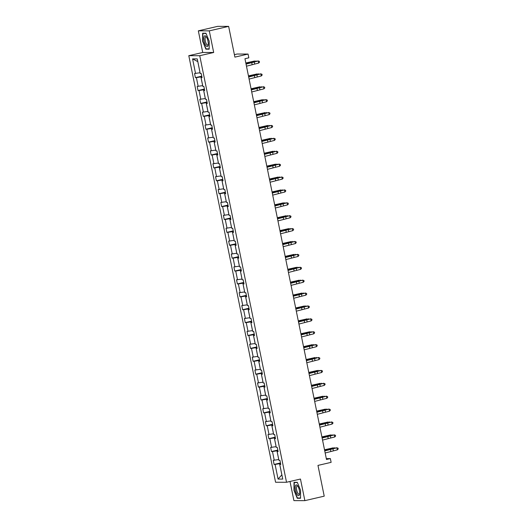 <?xml version="1.0" encoding="UTF-8"?>
<svg xmlns="http://www.w3.org/2000/svg" width="527" height="527" viewBox="0 0 527 527"><rect width="100%" height="100%" fill="white"/><g stroke="black" fill="none" stroke-linecap="round" stroke-linejoin="round"><path stroke-width="0.79" d="M198.33 30.843L202.724 52.456L213.685 52.483L209.285 30.869L198.33 30.843L217.684 26.35L228.646 26.376L234.897 57.12L248.059 54.064L237.097 54.037L234.396 54.67M209.285 30.869L228.646 26.376M290.008 481.467L293.908 500.624L304.863 500.65L324.224 496.157L317.965 465.407L331.127 462.357L330.363 458.595L326.305 458.582M188.791 55.691L275.575 482.245L286.53 482.271L199.746 55.717L188.791 55.691L202.724 52.456M280.562 463.464L279.587 463.694L281.853 474.847L278.065 479.069L275.087 464.445L274.099 464.439L280.456 462.963M279.587 463.694L275.087 464.445M277.933 450.572L276.958 450.796L278.743 459.557L273.256 460.308L274.099 464.439M274.251 460.308L272.466 451.553L271.471 451.547L277.834 450.071M275.311 437.68L274.336 437.904L276.122 446.665L270.634 447.416L271.471 451.547M271.622 447.416L269.844 438.655L268.849 438.655L275.213 437.179M272.69 424.788L271.715 425.012L273.5 433.774L268.012 434.525L268.849 438.655M269.001 434.525L267.222 425.763L266.227 425.763L272.591 424.281M270.068 411.89L269.093 412.121L270.871 420.882L265.384 421.626L266.227 425.763M266.379 421.633L264.594 412.872L263.605 412.865L269.962 411.389M267.446 398.998L266.471 399.222L268.25 407.984L262.762 408.735L263.605 412.865M263.757 408.735L261.972 399.98L260.984 399.973L267.341 398.498M264.817 386.107L263.843 386.331L265.628 395.092L260.14 395.843L260.984 399.973M261.135 395.843L259.35 387.082L258.355 387.082L264.719 385.606M262.196 373.215L261.221 373.439L263.006 382.2L257.519 382.951L258.355 387.082M258.507 382.951L256.728 374.19L255.733 374.19L262.097 372.714M259.574 360.316L258.599 360.547L260.384 369.308L254.897 370.053L255.733 374.19M255.885 370.059L254.106 361.298L253.112 361.291L259.475 359.816M256.952 347.425L255.977 347.649L257.756 356.41L252.268 357.161L253.112 361.291M253.263 357.168L251.478 348.406L250.49 348.4L256.847 346.924M254.33 334.533L253.355 334.757L255.134 343.518L249.646 344.269L250.49 348.4M250.641 344.269L248.856 335.508L247.868 335.508L254.225 334.032M251.702 321.641L250.727 321.865L252.512 330.627L247.025 331.378L247.868 335.508M248.019 331.378L246.234 322.616L245.239 322.616L251.603 321.141M249.08 308.743L248.105 308.974L249.89 317.735L244.403 318.479L245.239 322.616M245.391 318.486L243.612 309.724L242.618 309.724L248.981 308.242M246.458 295.851L245.483 296.075L247.268 304.837L241.781 305.588L242.618 309.724M242.769 305.594L240.991 296.833L239.996 296.826L246.359 295.351M243.836 282.959L242.861 283.183L244.64 291.945L239.153 292.696L239.996 296.826M240.147 292.696L238.362 283.934L237.374 283.934L243.731 282.459M241.214 270.068L240.24 270.292L242.018 279.053L236.531 279.804L237.374 283.934M237.525 279.804L235.74 271.043L234.752 271.043L241.109 269.567M238.586 257.169L237.611 257.4L239.396 266.161L233.909 266.912L234.752 271.043M234.904 266.912L233.118 258.151L232.124 258.151L238.487 256.669M235.964 244.278L234.989 244.508L236.775 253.263L231.287 254.014L232.124 258.151M232.275 254.021L230.497 245.259L229.502 245.253L235.865 243.777M233.342 231.386L232.367 231.61L234.153 240.371L228.659 241.122L229.502 245.253M229.653 241.122L227.875 232.361L226.88 232.361L233.244 230.885M230.721 218.494L229.746 218.718L231.524 227.48L226.037 228.231L226.88 232.361M227.032 228.231L225.246 219.469L224.258 219.469L230.615 217.994M228.099 205.596L227.124 205.826L228.902 214.588L223.415 215.339L224.258 219.469M224.41 215.339L222.625 206.577L221.63 206.577L227.993 205.095M225.47 192.704L224.495 192.935L226.281 201.696L220.793 202.44L221.63 206.577M221.781 202.447L220.003 193.686L219.008 193.679L225.372 192.203M222.849 179.812L221.874 180.036L223.659 188.798L218.171 189.549L219.008 193.679M219.16 189.549L217.381 180.794L216.386 180.787L222.75 179.312M220.227 166.921L219.252 167.145L221.037 175.906L215.543 176.657L216.386 180.787M216.538 176.657L214.759 167.896L213.764 167.896L220.121 166.42M217.605 154.029L216.63 154.253L218.409 163.014L212.921 163.765L213.764 167.896M213.916 163.765L212.131 155.004L211.143 155.004L217.499 153.522M214.983 141.131L214.008 141.361L215.787 150.123L210.299 150.867L211.143 155.004M211.294 150.874L209.509 142.112L208.514 142.106L214.878 140.63M212.355 128.239L211.38 128.463L213.165 137.224L207.678 137.975L208.514 142.106M208.666 137.975L206.887 129.22L205.892 129.214L212.256 127.738M209.733 115.347L208.758 115.571L210.543 124.332L205.056 125.083L205.892 129.214M206.044 125.083L204.265 116.322L203.27 116.322L209.634 114.846M207.111 102.455L206.136 102.679L207.921 111.441L202.427 112.192L203.27 116.322M203.422 112.192L201.637 103.43L200.649 103.43L207.006 101.948M204.489 89.557L203.514 89.788L205.293 98.549L199.805 99.293L200.649 103.43M200.8 99.3L199.015 90.539L198.027 90.532L204.384 89.056M201.867 76.665L200.892 76.889L202.671 85.651L197.184 86.402L198.027 90.532M198.178 86.408L196.393 77.647L195.398 77.64L201.762 76.165M197.809 61.6L200.049 72.759L194.562 73.51L195.398 77.64M195.55 73.51L192.579 58.886L197.256 58.892L200.234 73.523L201.228 73.523L202.065 77.66L201.077 77.653L202.855 86.415L203.85 86.421L204.687 90.552L203.699 90.552L205.477 99.307L206.472 99.313L207.315 103.444L206.32 103.444L208.106 112.205L209.094 112.205L209.937 116.335L208.942 116.335L210.728 125.097L211.716 125.097L212.559 129.234L211.564 129.227L213.349 137.988L214.344 137.995L215.181 142.125L214.193 142.119L215.971 150.88L216.966 150.887L217.803 155.017L216.814 155.017L218.593 163.778L219.588 163.778L220.431 167.909L219.436 167.909L221.221 176.67L222.21 176.67L223.053 180.807L222.058 180.801L223.843 189.562L224.831 189.562L225.675 193.699L224.68 193.692L226.465 202.454L227.46 202.46L228.296 206.591L227.308 206.591L229.087 215.352L230.082 215.352L230.918 219.482L229.93 219.482L231.709 228.244L232.703 228.244L233.547 232.381L232.552 232.374L234.337 241.135L235.325 241.135L236.168 245.272L235.174 245.266L236.959 254.027L237.947 254.034L238.79 258.164L237.796 258.164L239.581 266.925L240.575 266.925L241.412 271.056L240.424 271.056L242.203 279.817L243.197 279.817L244.034 283.948L243.046 283.948L244.824 292.709L245.819 292.709L246.662 296.846L245.668 296.839L247.453 305.601L248.441 305.607L249.284 309.738L248.289 309.738L250.075 318.499L251.063 318.499L251.906 322.629L250.911 322.629L252.696 331.391L253.691 331.391L254.528 335.521L253.54 335.521L255.318 344.283L256.313 344.283L257.15 348.419L256.162 348.413L257.94 357.174L258.935 357.181L259.778 361.311L258.783 361.311L260.569 370.066L261.557 370.073L262.4 374.203L261.405 374.203L263.19 382.964L264.179 382.964L265.022 387.095L264.027 387.095L265.812 395.856L266.807 395.856L267.644 399.993L266.655 399.986L268.434 408.748L269.429 408.754L270.265 412.885L269.277 412.885L271.056 421.64L272.051 421.646L272.894 425.776L271.899 425.776L273.684 434.538L274.672 434.538L275.516 438.668L274.521 438.668L276.306 447.43L277.294 447.43L278.137 451.567L277.143 451.56L278.928 460.321L279.923 460.328L280.759 464.458L279.771 464.452L282.742 479.083L278.065 479.069M248.059 54.064L248.823 57.825L244.956 58.728L326.49 459.491L330.363 458.595M278.065 451.211L277.143 451.56M276.958 450.796L272.466 451.553M275.443 438.319L274.521 438.668M274.336 437.904L269.844 438.655M272.821 425.427L271.899 425.776M271.715 425.012L267.222 425.763M270.199 412.536L269.277 412.885M269.093 412.121L264.594 412.872M267.571 399.637L266.655 399.986M266.471 399.222L261.972 399.98M264.949 386.746L264.027 387.095M263.843 386.331L259.35 387.082M262.327 373.854L261.405 374.203M261.221 373.439L256.728 374.19M259.706 360.962L258.783 361.311M258.599 360.547L254.106 361.298M257.084 348.07L256.162 348.413M255.977 347.649L251.478 348.406M254.455 335.172L253.54 335.521M253.355 334.757L248.856 335.508M251.834 322.28L250.911 322.629M250.727 321.865L246.234 322.616M249.212 309.389L248.289 309.738M248.105 308.974L243.612 309.724M246.59 296.497L245.668 296.839M245.483 296.075L240.991 296.833M243.968 283.598L243.046 283.948M242.861 283.183L238.362 283.934M241.34 270.707L240.424 271.056M240.24 270.292L235.74 271.043M238.718 257.815L237.796 258.164M237.611 257.4L233.118 258.151M236.096 244.923L235.174 245.266M234.989 244.508L230.497 245.259M233.474 232.025L232.552 232.374M232.367 231.61L227.875 232.361M230.852 219.133L229.93 219.482M229.746 218.718L225.246 219.469M228.224 206.241L227.308 206.591M227.124 205.826L222.625 206.577M225.602 193.35L224.68 193.692M224.495 192.935L220.003 193.686M222.98 180.451L222.058 180.801M221.874 180.036L217.381 180.794M220.358 167.56L219.436 167.909M219.252 167.145L214.759 167.896M217.737 154.668L216.814 155.017M216.63 154.253L212.131 155.004M215.108 141.776L214.193 142.119M214.008 141.361L209.509 142.112M212.486 128.878L211.564 129.227M211.38 128.463L206.887 129.22M209.865 115.986L208.942 116.335M208.758 115.571L204.265 116.322M207.243 103.094L206.32 103.444M206.136 102.679L201.637 103.43M204.621 90.203L203.699 90.552M203.514 89.788L199.015 90.539M201.993 77.311L201.077 77.653M200.892 76.889L196.393 77.647M213.685 52.483L199.746 55.717M304.863 500.65L300.469 479.036L286.53 482.271M197.777 61.6L192.579 58.886M280.693 464.109L279.771 464.452M209.179 49.169L209.212 41.198L205.938 33.214L202.638 33.208L202.612 41.178L205.879 49.163L209.179 49.169M297.314 482.337L294.013 482.324L293.98 490.301L297.254 498.278L300.555 498.285L300.581 490.314L297.314 482.337M207.091 48.879L205.879 49.163M298.466 497.995L297.254 498.278M246.05 64.116L258.243 61L253.942 61.751A6.344 0.474 -11.5 0 0 250.154 62.68L246.004 63.886M246.471 66.185L258.665 63.069L258.243 61L259.35 61.363L259.515 62.186L258.665 63.069M257.947 60.901L259.35 61.363M245.819 62.99L254.712 60.994L252.492 61.751A6.344 0.474 168.5 0 1 248.309 62.673L245.852 63.148M255.951 61.323L255.865 60.895L256.399 61.231M248.672 77.014L260.865 73.892L256.563 74.65A6.344 0.474 -11.5 0 0 252.776 75.572L248.625 76.777M249.093 79.076L261.287 75.96L260.865 73.892L261.972 74.254L262.136 75.084L261.287 75.96M260.575 73.793L261.972 74.254M251.3 89.906L263.487 86.784L259.185 87.541A6.344 0.474 -11.5 0 0 255.397 88.464L251.247 89.676M251.715 91.975L263.908 88.852L263.487 86.784L264.594 87.146L264.765 87.976L263.908 88.852M263.197 86.685L264.594 87.146M248.448 75.888L257.334 73.885L255.121 74.643A6.344 0.474 168.5 0 1 250.938 75.572L248.48 76.046M258.573 74.221L258.487 73.787L259.027 74.123M251.069 88.78L259.956 86.777L257.743 87.535A6.344 0.474 168.5 0 1 253.559 88.464L251.102 88.938M261.194 87.113L261.109 86.678L261.649 87.014M206.083 36.501A5.501 1.877 -103.1 0 0 203.85 38.464A5.501 1.877 -103.1 0 0 206.05 45.803A5.501 1.877 -103.1 0 0 208.185 45.039A5.501 1.877 -103.1 0 0 206.255 36.725A5.501 1.877 -103.1 0 0 206.083 36.501M206.604 37.272A4.163 1.423 -103.1 0 0 205.826 36.936A4.163 1.423 -103.1 0 0 205.168 40.092A4.163 1.423 -103.1 0 0 206.755 44.512A4.163 1.423 -103.1 0 0 207.71 45.045A4.163 1.423 -103.1 0 0 208.257 44.4M209.186 48.886L206.037 48.879L202.869 41.146L202.895 33.418L206.024 33.432M203.797 33.214L202.895 33.418M297.452 485.617A5.501 1.877 -103.1 0 0 295.225 487.58A5.501 1.877 -103.1 0 0 297.426 494.919A5.501 1.877 -103.1 0 0 299.56 494.161A5.501 1.877 -103.1 0 0 297.63 485.848A5.501 1.877 -103.1 0 0 297.452 485.617M297.979 486.388A4.163 1.423 -103.1 0 0 297.202 486.052A4.163 1.423 -103.1 0 0 296.543 489.208A4.163 1.423 -103.1 0 0 298.13 493.628A4.163 1.423 -103.1 0 0 299.086 494.161A4.163 1.423 -103.1 0 0 299.632 493.516M300.555 498.002L297.412 497.995L294.237 490.262L294.27 482.541L297.399 482.548M295.166 482.33L294.27 482.541M253.922 102.798L266.109 99.682L261.807 100.433A6.344 0.474 -11.5 0 0 258.019 101.362L253.876 102.567M254.343 104.866L266.53 101.744L266.109 99.682L267.215 100.044L267.387 100.868L266.53 101.744M265.819 99.577L267.215 100.044M253.691 101.671L262.578 99.669L260.364 100.433A6.344 0.474 168.5 0 1 256.181 101.355L253.724 101.83M263.823 100.005L263.731 99.57L264.271 99.906M256.544 115.69L268.737 112.574L264.429 113.325A6.344 0.474 -11.5 0 0 260.648 114.254L256.497 115.459M256.965 117.758L269.152 114.642L268.737 112.574L269.837 112.936L270.008 113.76L269.152 114.642M268.441 112.468L269.837 112.936M256.313 114.563L265.206 112.567L262.986 113.325A6.344 0.474 168.5 0 1 258.803 114.247L256.346 114.721M266.445 112.897L266.352 112.468L266.893 112.804M259.165 128.588L271.359 125.466L267.057 126.223A6.344 0.474 -11.5 0 0 263.269 127.145L259.119 128.351M259.587 130.65L271.78 127.534L271.359 125.466L272.466 125.828L272.63 126.658L271.78 127.534M271.069 125.367L272.466 125.828M258.935 127.462L267.828 125.459L265.608 126.216A6.344 0.474 168.5 0 1 261.425 127.145L258.968 127.62M269.066 125.788L268.981 125.36L269.514 125.696M261.787 141.48L273.981 138.357L269.679 139.115A6.344 0.474 -11.5 0 0 265.891 140.037L261.741 141.249M262.209 143.542L274.402 140.426L273.981 138.357L275.087 138.72L275.252 139.55L274.402 140.426M273.691 138.258L275.087 138.72M261.563 140.353L270.45 138.351L268.236 139.108A6.344 0.474 168.5 0 1 264.053 140.037L261.596 140.511M271.688 138.687L271.603 138.252L272.143 138.588M264.416 154.371L276.603 151.256L272.301 152.007A6.344 0.474 -11.5 0 0 268.513 152.935L264.37 154.141M264.831 156.44L277.024 153.317L276.603 151.256L277.709 151.618L277.881 152.441L277.024 153.317M276.313 151.15L277.709 151.618M264.185 153.245L273.072 151.242L270.858 152.007A6.344 0.474 168.5 0 1 266.675 152.929L264.218 153.403M274.31 151.578L274.224 151.144L274.765 151.48M267.037 167.263L279.224 164.147L274.923 164.898A6.344 0.474 -11.5 0 0 271.135 165.827L266.991 167.033M267.459 169.332L279.646 166.216L279.224 164.147L280.331 164.51L280.502 165.333L279.646 166.216M278.935 164.042L280.331 164.51M266.807 166.137L275.693 164.141L273.48 164.898A6.344 0.474 168.5 0 1 269.297 165.821L266.84 166.295M276.938 164.47L276.846 164.042L277.386 164.378M269.659 180.162L281.853 177.039L277.545 177.797A6.344 0.474 -11.5 0 0 273.763 178.719L269.613 179.924M270.081 182.223L282.268 179.108L281.853 177.039L282.953 177.401L283.124 178.225L282.268 179.108M281.556 176.94L282.953 177.401M272.281 193.053L284.475 189.931L280.173 190.688A6.344 0.474 -11.5 0 0 276.385 191.611L272.235 192.823M272.703 195.115L284.896 191.999L284.475 189.931L285.581 190.293L285.746 191.123L284.896 191.999M284.185 189.832L285.581 190.293M274.903 205.945L287.096 202.829L282.795 203.58A6.344 0.474 -11.5 0 0 279.007 204.509L274.857 205.714M275.325 208.013L287.518 204.891L287.096 202.829L288.203 203.185L288.368 204.015L287.518 204.891M286.807 202.724L288.203 203.185M277.531 218.837L289.718 215.721L285.417 216.472A6.344 0.474 -11.5 0 0 281.629 217.401L277.485 218.606M277.946 220.905L290.14 217.783L289.718 215.721L290.825 216.083L290.996 216.907L290.14 217.783M289.428 215.615L290.825 216.083M280.153 231.728L292.34 228.613L288.038 229.37A6.344 0.474 -11.5 0 0 284.251 230.292L280.107 231.498M280.575 233.797L292.762 230.681L292.34 228.613L293.447 228.975L293.618 229.798L292.762 230.681M292.05 228.514L293.447 228.975M282.775 244.627L294.968 241.504L290.66 242.262A6.344 0.474 -11.5 0 0 286.879 243.184L282.729 244.396M283.197 246.689L295.383 243.573L294.968 241.504L296.069 241.867L296.24 242.697L295.383 243.573M294.672 241.406L296.069 241.867M285.397 257.519L297.59 254.403L293.289 255.154A6.344 0.474 -11.5 0 0 289.501 256.082L285.351 257.288M285.818 259.587L298.012 256.465L297.59 254.403L298.697 254.758L298.862 255.588L298.012 256.465M297.3 254.297L298.697 254.758M288.019 270.41L300.212 267.294L295.91 268.045A6.344 0.474 -11.5 0 0 292.123 268.974L287.973 270.18M288.44 272.479L300.634 269.356L300.212 267.294L301.319 267.657L301.484 268.48L300.634 269.356M299.922 267.189L301.319 267.657M290.647 283.302L302.834 280.186L298.532 280.944A6.344 0.474 -11.5 0 0 294.745 281.866L290.601 283.071M291.069 285.37L303.256 282.255L302.834 280.186L303.941 280.548L304.112 281.372L303.256 282.255M302.544 280.087L303.941 280.548M293.269 296.2L305.456 293.078L301.154 293.835A6.344 0.474 -11.5 0 0 297.366 294.758L293.223 295.97M293.691 298.262L305.877 295.146L305.456 293.078L306.562 293.44L306.734 294.27L305.877 295.146M305.166 292.979L306.562 293.44M269.429 179.035L278.322 177.032L276.102 177.79A6.344 0.474 168.5 0 1 271.919 178.712L269.462 179.193M279.56 177.362L279.468 176.934L280.008 177.27M272.051 191.927L280.944 189.924L278.724 190.682A6.344 0.474 168.5 0 1 274.541 191.611L272.084 192.085M282.182 190.26L282.097 189.825L282.63 190.161M274.679 204.819L283.566 202.816L281.352 203.58A6.344 0.474 168.5 0 1 277.169 204.502L274.712 204.977M284.804 203.152L284.718 202.717L285.259 203.053M277.301 217.71L286.187 215.714L283.974 216.472A6.344 0.474 168.5 0 1 279.791 217.394L277.334 217.868M287.426 216.044L287.34 215.615L287.88 215.951M279.923 230.609L288.809 228.606L286.596 229.364A6.344 0.474 168.5 0 1 282.413 230.286L279.956 230.76M290.054 228.935L289.962 228.507L290.502 228.843M282.544 243.5L291.438 241.498L289.218 242.255A6.344 0.474 168.5 0 1 285.035 243.184L282.577 243.658M292.676 241.834L292.584 241.399L293.124 241.735M285.173 256.392L294.059 254.389L291.839 255.154A6.344 0.474 168.5 0 1 287.656 256.076L285.199 256.55M295.298 254.725L295.212 254.291L295.746 254.627M287.795 269.284L296.681 267.281L294.468 268.045A6.344 0.474 168.5 0 1 290.285 268.968L287.828 269.442M297.92 267.617L297.834 267.189L298.374 267.525M290.417 282.182L299.303 280.18L297.09 280.937A6.344 0.474 168.5 0 1 292.907 281.859L290.449 282.334M300.542 280.509L300.456 280.081L300.996 280.417M293.038 295.074L301.925 293.071L299.711 293.829A6.344 0.474 168.5 0 1 295.528 294.758L293.071 295.232M303.17 293.407L303.078 292.972L303.618 293.308M295.891 309.092L308.084 305.97L303.776 306.727A6.344 0.474 -11.5 0 0 299.995 307.656L295.845 308.862M296.312 311.161L308.506 308.038L308.084 305.97L309.184 306.332L309.356 307.162L308.506 308.038M307.788 305.871L309.184 306.332M295.66 307.966L304.553 305.963L302.333 306.721A6.344 0.474 168.5 0 1 298.15 307.649L295.693 308.124M305.792 306.299L305.7 305.864L306.24 306.2M298.513 321.984L310.706 318.868L306.404 319.619A6.344 0.474 -11.5 0 0 302.617 320.548L298.466 321.753M298.934 324.052L311.128 320.93L310.706 318.868L311.813 319.23L311.977 320.054L311.128 320.93M310.416 318.763L311.813 319.23M298.289 320.857L307.175 318.855L304.955 319.619A6.344 0.474 168.5 0 1 300.772 320.541L298.315 321.015M308.414 319.191L308.328 318.763L308.862 319.092M301.141 334.876L313.328 331.76L309.026 332.511A6.344 0.474 -11.5 0 0 305.238 333.439L301.088 334.645M301.556 336.944L313.749 333.828L313.328 331.76L314.435 332.122L314.599 332.945L313.749 333.828M313.038 331.661L314.435 332.122M300.91 333.756L309.797 331.753L307.584 332.511A6.344 0.474 168.5 0 1 303.4 333.433L300.943 333.907M311.035 332.082L310.95 331.654L311.49 331.99M303.763 347.774L315.95 344.651L311.648 345.409A6.344 0.474 -11.5 0 0 307.86 346.331L303.717 347.537M304.184 349.836L316.371 346.72L315.95 344.651L317.056 345.014L317.228 345.844L316.371 346.72M315.66 344.553L317.056 345.014M303.532 346.647L312.419 344.645L310.205 345.402A6.344 0.474 168.5 0 1 306.022 346.331L303.565 346.806M313.657 344.981L313.572 344.546L314.112 344.882M306.385 360.666L318.578 357.543L314.27 358.301A6.344 0.474 -11.5 0 0 310.482 359.223L306.339 360.435M306.806 362.734L318.993 359.612L318.578 357.543L319.678 357.905L319.849 358.735L318.993 359.612M318.282 357.444L319.678 357.905M306.154 359.539L315.041 357.537L312.827 358.294A6.344 0.474 168.5 0 1 308.644 359.223L306.187 359.697M316.286 357.873L316.193 357.438L316.734 357.774M309.006 373.557L321.2 370.441L316.892 371.192A6.344 0.474 -11.5 0 0 313.11 372.121L308.96 373.327M309.428 375.626L321.622 372.503L321.2 370.441L322.307 370.804L322.471 371.627L321.622 372.503M320.903 370.336L322.307 370.804M308.776 372.431L317.669 370.428L315.449 371.192A6.344 0.474 168.5 0 1 311.266 372.115L308.809 372.589M318.907 370.764L318.822 370.329L319.355 370.665M311.628 386.449L323.822 383.333L319.52 384.084A6.344 0.474 -11.5 0 0 315.732 385.013L311.582 386.219M312.05 388.518L324.243 385.402L323.822 383.333L324.928 383.696L325.093 384.519L324.243 385.402M323.532 383.228L324.928 383.696M311.404 385.323L320.291 383.327L318.071 384.084A6.344 0.474 168.5 0 1 313.888 385.006L311.431 385.481M321.529 383.656L321.444 383.228L321.977 383.564M314.257 399.347L326.444 396.225L322.142 396.983A6.344 0.474 -11.5 0 0 318.354 397.905L314.204 399.11M314.672 401.409L326.865 398.293L326.444 396.225L327.55 396.587L327.715 397.417L326.865 398.293M326.154 396.126L327.55 396.587M314.026 398.221L322.913 396.218L320.699 396.976A6.344 0.474 168.5 0 1 316.516 397.905L314.059 398.379M324.151 396.554L324.065 396.12L324.606 396.456M316.879 412.239L329.065 409.117L324.764 409.874A6.344 0.474 -11.5 0 0 320.976 410.796L316.832 412.009M317.3 414.308L329.487 411.185L329.065 409.117L330.172 409.479L330.343 410.309L329.487 411.185M328.776 409.018L330.172 409.479M316.648 411.113L325.534 409.11L323.321 409.868A6.344 0.474 168.5 0 1 319.138 410.796L316.681 411.271M326.773 409.446L326.687 409.011L327.227 409.347M319.5 425.131L331.694 422.015L327.386 422.766A6.344 0.474 -11.5 0 0 323.598 423.695L319.454 424.9M319.922 427.199L332.109 424.077L331.694 422.015L332.794 422.377L332.965 423.201L332.109 424.077M331.397 421.91L332.794 422.377M319.27 424.004L328.156 422.002L325.943 422.766A6.344 0.474 168.5 0 1 321.76 423.688L319.303 424.163M329.401 422.338L329.309 421.903L329.849 422.239M322.122 438.023L334.316 434.907L330.007 435.658A6.344 0.474 -11.5 0 0 326.226 436.587L322.076 437.792M322.544 440.091L334.737 436.975L334.316 434.907L335.422 435.269L335.587 436.092L334.737 436.975M334.019 434.801L335.422 435.269M321.892 436.896L330.785 434.9L328.565 435.658A6.344 0.474 168.5 0 1 324.382 436.58L321.925 437.054M332.023 435.23L331.938 434.801L332.471 435.137M324.744 450.921L336.937 447.798L332.636 448.556A6.344 0.474 -11.5 0 0 328.848 449.478L324.698 450.684M325.166 452.983L337.359 449.867L336.937 447.798L338.044 448.161L338.209 448.984L337.359 449.867M336.648 447.7L338.044 448.161M324.52 449.794L333.407 447.792L331.187 448.549A6.344 0.474 168.5 0 1 327.003 449.478L324.546 449.953M334.645 448.121L334.559 447.693L335.093 448.029M251.708 62.476L252.123 64.538M254.231 61.857L254.653 63.925M248.415 63.187L248.309 62.673M254.33 75.368L254.752 77.429M256.853 74.748L257.275 76.817M256.952 88.259L257.374 90.328M259.475 87.64L259.897 89.709M251.036 76.079L250.938 75.572M253.665 88.971L253.559 88.464M259.574 101.151L259.995 103.22M262.097 100.538L262.518 102.6M256.287 101.863L256.181 101.355M262.196 114.049L262.617 116.111M264.725 113.43L265.14 115.499M258.909 114.761L258.803 114.247M264.824 126.941L265.239 129.003M267.347 126.322L267.769 128.39M261.53 127.653L261.425 127.145M267.446 139.833L267.868 141.901M269.969 139.214L270.391 141.282M264.152 140.544L264.053 140.037M270.068 152.725L270.489 154.793M272.591 152.112L273.012 154.174M266.781 153.436L266.675 152.929M272.69 165.616L273.111 167.685M275.213 165.004L275.634 167.066M269.402 166.334L269.297 165.821M275.311 178.515L275.733 180.577M277.841 177.895L278.256 179.964M277.94 191.406L278.355 193.475M280.463 190.787L280.884 192.856M280.562 204.298L280.983 206.367M283.085 203.685L283.506 205.747M283.183 217.19L283.605 219.258M285.706 216.577L286.128 218.639M285.805 230.088L286.227 232.15M288.328 229.469L288.75 231.537M288.427 242.98L288.849 245.048M290.957 242.361L291.378 244.429M291.056 255.872L291.477 257.94M293.579 255.252L294 257.321M293.677 268.763L294.099 270.832M296.2 268.151L296.622 270.213M296.299 281.662L296.721 283.724M298.822 281.043L299.244 283.111M298.921 294.553L299.343 296.622M301.451 293.934L301.866 296.003M272.024 179.226L271.919 178.712M274.646 192.118L274.541 191.611M277.268 205.01L277.169 204.502M279.896 217.908L279.791 217.394M282.518 230.8L282.413 230.286M285.14 243.691L285.035 243.184M287.762 256.583L287.656 256.076M290.384 269.481L290.285 268.968M293.012 282.373L292.907 281.859M295.634 295.265L295.528 294.758M301.549 307.445L301.964 309.514M304.072 306.826L304.494 308.894M298.256 308.157L298.15 307.649M304.171 320.337L304.593 322.405M306.694 319.724L307.116 321.786M300.877 321.048L300.772 320.541M306.793 333.235L307.215 335.297M309.316 332.616L309.738 334.685M303.499 333.947L303.4 333.433M309.415 346.127L309.836 348.189M311.938 345.508L312.359 347.576M306.128 346.838L306.022 346.331M312.037 359.019L312.458 361.087M314.566 358.4L314.981 360.468M308.75 359.73L308.644 359.223M314.665 371.91L315.08 373.979M317.188 371.298L317.61 373.36M311.371 372.622L311.266 372.115M317.287 384.809L317.709 386.871M319.81 384.19L320.232 386.258M313.993 385.52L313.888 385.006M319.909 397.701L320.33 399.762M322.432 397.081L322.853 399.15M316.615 398.412L316.516 397.905M322.531 410.592L322.952 412.661M325.054 409.973L325.475 412.042M319.243 411.304L319.138 410.796M325.152 423.484L325.574 425.552M327.682 422.871L328.097 424.933M321.865 424.195L321.76 423.688M327.781 436.382L328.196 438.444M330.304 435.763L330.725 437.825M324.487 437.094L324.382 436.58M330.403 449.274L330.824 451.336M332.926 448.655L333.347 450.723M327.109 449.986L327.003 449.478"/></g></svg>
